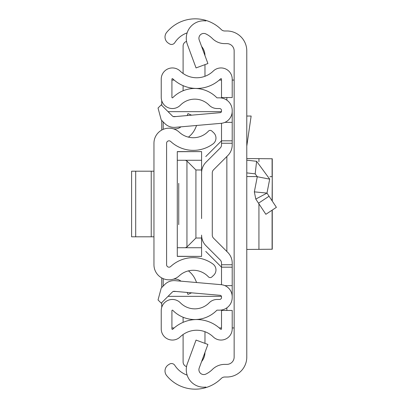 <?xml version="1.0" encoding="UTF-8"?>
<svg xmlns="http://www.w3.org/2000/svg" width="408" height="408" viewBox="0 0 408 408"><rect width="100%" height="100%" fill="white"/><g stroke="black" fill="none" stroke-linecap="round" stroke-linejoin="round"><path stroke-width="0.61" d="M246.784 50.908L246.784 357.092A19.926 19.926 0 0 1 226.858 377.017L224.721 377.017A4.86 4.86 0 0 0 221.294 378.43A36.934 36.934 0 0 1 205.897 387.6L205.897 387.075A17.498 17.498 0 0 1 187.354 363.655L196.049 340.078L207.907 344.449L199.211 368.026A4.86 4.86 0 0 0 205.897 374.075A24.302 24.302 0 0 0 212.389 369.464A17.498 17.498 0 0 1 224.721 364.38L226.858 364.38A7.288 7.288 0 0 0 234.146 357.092L234.146 50.908A7.288 7.288 0 0 0 226.858 43.62L224.721 43.62A17.498 17.498 0 0 1 212.389 38.536A24.302 24.302 0 0 0 205.897 33.925A4.86 4.86 0 0 0 199.211 39.974L207.907 63.551L196.049 67.922L187.354 44.345A17.498 17.498 0 0 1 205.897 20.925L205.897 20.4A36.934 36.934 0 0 1 221.294 29.57A4.86 4.86 0 0 0 224.721 30.983L226.858 30.983A19.926 19.926 0 0 1 246.784 50.908M187.139 32.87A24.302 24.302 0 0 0 174.864 42.559L174.787 42.682A3.886 3.886 0 0 1 169.407 43.835L168.336 43.136A7.288 7.288 0 0 1 166.653 32.41A36.934 36.934 0 0 1 205.897 20.4L205.897 20.925M205.897 387.075L205.897 387.6A36.934 36.934 0 0 1 166.653 375.59A7.288 7.288 0 0 1 168.336 364.864L169.407 364.166A3.886 3.886 0 0 1 174.787 365.318L174.864 365.44A24.302 24.302 0 0 0 187.139 375.13M234.146 80.07L232.203 80.07M232.203 327.93L234.146 327.93M171.921 80.07L174.175 80.07M219.264 80.07L221.513 80.07M221.513 327.93L219.264 327.93M174.175 327.93L171.921 327.93M161.736 307.326L161.736 302.654M161.736 287.533L161.736 277.935M161.736 130.065L161.736 120.467M161.736 105.346L161.736 100.674M246.784 172.895L255.179 173.854L257.285 176.735L254.347 191.857L255.785 199.079L254.347 191.857L266.98 193.101L255.785 199.079L265.858 214.302L276.4 207.33L269.05 196.228L258.514 203.204M246.784 160.176L256.612 161.303L269.693 179.143L257.285 176.735M269.693 179.143L266.98 193.101L269.05 196.228M246.784 116.035L251.144 116.035L246.784 146.105M246.784 158.559L272.264 158.753L272.264 201.083L272.264 176.73L269.963 176.664M272.264 249.247L272.264 210.064L272.238 249.242M246.784 176.542L257.31 176.598M246.784 249.441L272.1 249.232L272.1 210.171M272.1 200.838L272.264 176.73M153.959 143.254L153.959 264.746A15.065 15.065 0 0 0 179.275 275.793A20.655 20.655 0 0 1 208.422 276.833A2.428 2.428 0 0 0 211.854 276.95L213.649 275.272A7.288 7.288 0 0 0 212.981 264.063A33.293 33.293 0 0 0 170.677 266.531A2.428 2.428 0 0 1 166.597 264.746L166.597 143.254A2.428 2.428 0 0 1 170.677 141.469A33.293 33.293 0 0 0 212.981 143.937A7.288 7.288 0 0 0 213.649 132.727L211.854 131.05A2.428 2.428 0 0 0 208.422 131.167A20.655 20.655 0 0 1 179.275 132.207A15.065 15.065 0 0 0 153.959 143.254M187.134 292.439L187.981 294.392L191.602 292.827M188.414 270.866A22.761 22.761 0 0 1 195.483 279.913L196.615 282.535M180.994 281.168A9.721 9.721 0 0 0 173.109 279.25M187.134 115.561L187.981 113.608L191.602 115.173M180.994 126.832A9.721 9.721 0 0 1 173.109 128.749M196.615 125.465L195.483 128.087A22.761 22.761 0 0 1 188.414 137.134M131.6 171.197L135.696 171.197L135.696 236.803L131.6 236.803L131.6 171.197M153.959 236.803L151.23 236.803L151.23 171.197L135.696 171.197M151.23 171.197L153.959 171.197M151.23 236.803L135.696 236.803M232.203 267.179L221.513 267.179L221.513 284.718L221.513 263.084A4.376 4.376 0 0 0 220.233 259.988L205.999 245.759A15.065 15.065 0 0 1 201.588 235.105L201.588 256.392L177.286 256.295L177.286 160.262L185.385 160.262L186.946 161.007L195.916 169.978L201.588 169.978L201.588 189.419L201.588 172.895A15.065 15.065 0 0 1 205.999 162.241L220.233 148.012A4.376 4.376 0 0 0 221.513 144.916L221.513 123.282L221.513 140.821L232.203 140.821L232.203 144.916A15.065 15.065 0 0 1 227.791 155.57L213.557 169.804A4.376 4.376 0 0 0 212.277 172.895L212.277 235.105A4.376 4.376 0 0 0 213.557 238.196A4.376 4.376 0 0 1 212.277 235.105A4.376 4.376 0 0 0 213.557 238.196L227.791 252.43A15.065 15.065 0 0 1 232.203 263.084L232.203 297.519A12.638 12.638 0 0 1 219.57 310.156L217.158 310.156A0.484 0.484 0 0 0 216.811 310.299A30.86 30.86 0 0 1 172.757 310.299A0.484 0.484 0 0 0 171.921 310.641L171.921 328.884A0.484 0.484 0 0 0 172.747 329.231A34.507 34.507 0 0 1 220.687 329.231A0.484 0.484 0 0 0 221.513 328.884L221.513 310.457L232.203 310.457L232.203 328.884A11.179 11.179 0 0 1 213.262 336.921A23.812 23.812 0 0 0 180.173 336.921A11.179 11.179 0 0 1 161.231 328.884L161.231 310.641A11.179 11.179 0 0 1 180.387 302.812A20.171 20.171 0 0 0 209.177 302.812A11.179 11.179 0 0 1 217.158 299.462L219.57 299.462A1.943 1.943 0 0 0 221.513 297.519L221.513 296.779A1.459 1.459 0 0 0 220.182 295.331L174.303 291.317A2.428 2.428 0 0 0 172.375 292.016L161.236 303.154L158.039 299.962L161.236 288.033L164.812 284.458A13.122 13.122 0 0 1 175.236 280.663L221.116 284.677A12.148 12.148 0 0 1 232.203 296.779M201.588 218.581L201.588 189.419M232.203 111.221L232.203 110.481A12.638 12.638 0 0 0 219.57 97.843L217.158 97.843A0.484 0.484 0 0 1 216.811 97.701A30.86 30.86 0 0 0 172.757 97.701A0.484 0.484 0 0 1 171.921 97.359L171.921 79.116A0.484 0.484 0 0 1 172.747 78.769A34.507 34.507 0 0 0 220.687 78.769A0.484 0.484 0 0 1 221.513 79.116L221.513 97.543L232.203 97.543L232.203 79.116A11.179 11.179 0 0 0 213.262 71.079A23.812 23.812 0 0 1 180.173 71.079A11.179 11.179 0 0 0 161.231 79.116L161.231 97.359A11.179 11.179 0 0 0 180.387 105.188A20.171 20.171 0 0 1 209.177 105.188A11.179 11.179 0 0 0 217.158 108.538L219.57 108.538A1.943 1.943 0 0 1 221.513 110.481L221.513 111.221A1.459 1.459 0 0 1 220.182 112.669L174.303 116.683A2.428 2.428 0 0 1 172.375 115.984L161.236 104.846L158.039 108.038L161.236 119.967L164.812 123.542A13.122 13.122 0 0 0 175.236 127.337L221.116 123.323A12.148 12.148 0 0 0 232.203 111.221L232.203 140.821M220.233 148.012A4.376 4.376 0 0 0 221.513 144.916A4.376 4.376 0 0 1 220.233 148.012M221.513 263.084A4.376 4.376 0 0 0 220.233 259.988L205.999 245.759L220.233 259.988A4.376 4.376 0 0 1 221.513 263.084M224.92 122.354L232.203 122.354M224.92 285.646L232.203 285.646M183.1 322.345L183.1 317.251M186.553 366.603A4.86 4.86 0 0 1 183.1 361.947L183.1 334.514M204.969 352.41A14.581 14.581 0 0 1 201.598 361.559M204.969 331.714L204.969 343.368M183.1 90.749L183.1 85.654M186.553 41.397A4.86 4.86 0 0 0 183.1 46.053L183.1 73.486M204.969 64.632L204.969 76.286M201.598 46.441A14.581 14.581 0 0 1 204.969 55.59M178.745 224.655L178.745 183.345M168.05 296.341L221.442 296.341M221.442 111.659L168.05 111.659M163.195 121.921L163.195 129.362M163.195 278.639L163.195 286.079M221.513 267.179L205.754 251.42M205.754 156.58L221.513 140.821M177.286 160.262L177.286 151.705L201.588 151.608L201.588 169.978M177.286 247.738L201.588 247.738M201.588 238.022L195.916 238.022L186.946 246.993L186.946 161.007M185.385 247.738L186.946 246.993M201.588 160.262L185.385 160.262M226.858 97.543L226.858 100.159M226.858 156.504L226.858 251.496M226.858 307.841L226.858 310.457M256.612 161.303L255.179 173.854M272.1 158.768L272.1 176.715M258.932 161.752L258.932 158.625M258.932 249.375L258.932 203.842M221.513 264.751L232.203 264.751M221.513 143.249L232.203 143.249M176.19 291.48L173.191 291.48M173.191 116.52L176.19 116.52M195.916 169.978L195.916 238.022M177.286 256.392L201.588 256.392M177.286 151.608L201.588 151.608"/></g></svg>
